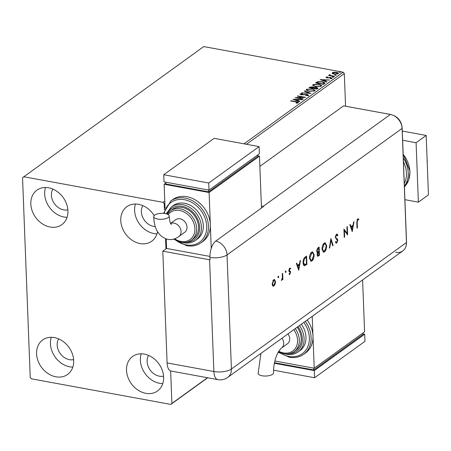 <?xml version="1.0" encoding="UTF-8"?>
<svg xmlns="http://www.w3.org/2000/svg" width="451" height="451" viewBox="0 0 451 451"><rect width="100%" height="100%" fill="white"/><g stroke="black" fill="none" stroke-linecap="round" stroke-linejoin="round"><path stroke-width="0.68" d="M145.825 393.334A21.276 16.98 54.1 0 1 127.887 377.199A21.276 16.98 54.1 0 1 132.611 356.476A21.276 16.98 54.1 0 1 144.32 354.108A21.276 16.98 54.1 0 1 162.259 370.243A21.276 16.98 54.1 0 1 157.534 390.966A21.276 16.98 54.1 0 1 145.825 393.334M162.772 383.621A21.276 16.98 54.1 0 1 159.682 383.327A21.276 16.98 54.1 0 1 141.231 353.815M50.123 227.033A21.276 16.98 54.1 0 1 32.184 210.893A21.276 16.98 54.1 0 1 36.909 190.17A21.276 16.98 54.1 0 1 48.618 187.802A21.276 16.98 54.1 0 1 66.556 203.942A21.276 16.98 54.1 0 1 61.832 224.66A21.276 16.98 54.1 0 1 50.123 227.033M67.064 217.314A21.276 16.98 54.1 0 1 63.974 217.021A21.276 16.98 54.1 0 1 45.528 187.509M157.54 231.797A21.276 16.98 54.1 0 1 151.784 241.189A21.276 16.98 54.1 0 1 140.075 243.557A21.276 16.98 54.1 0 1 122.131 227.417A21.276 16.98 54.1 0 1 126.855 206.693A21.276 16.98 54.1 0 1 138.564 204.326A21.276 16.98 54.1 0 1 154.146 215.584M157.016 233.838A21.276 16.98 54.1 0 1 153.926 233.545A21.276 16.98 54.1 0 1 135.475 204.032M55.879 376.81A21.276 16.98 54.1 0 1 37.94 360.676A21.276 16.98 54.1 0 1 42.659 339.953A21.276 16.98 54.1 0 1 54.368 337.585A21.276 16.98 54.1 0 1 72.312 353.719A21.276 16.98 54.1 0 1 67.588 374.443A21.276 16.98 54.1 0 1 55.879 376.81M72.82 367.097A21.276 16.98 54.1 0 1 69.73 366.804A21.276 16.98 54.1 0 1 51.279 337.292M73.614 359.627A13.541 10.807 54.1 0 1 69.454 359.667A13.541 10.807 54.1 0 1 58.929 351.43A13.541 10.807 54.1 0 1 58.624 338.876M155.313 226.594A13.541 10.807 54.1 0 1 153.65 226.413A13.541 10.807 54.1 0 1 143.125 218.177A13.541 10.807 54.1 0 1 142.82 205.622M67.859 209.845A13.541 10.807 54.1 0 1 63.704 209.89A13.541 10.807 54.1 0 1 53.179 201.653A13.541 10.807 54.1 0 1 52.868 189.099M163.566 376.151A13.541 10.807 54.1 0 1 159.406 376.196A13.541 10.807 54.1 0 1 148.881 367.96A13.541 10.807 54.1 0 1 148.571 355.405M244.008 143.83L343.143 72.194L203.722 46.583L22.55 177.7L30.223 377.408L31.39 378.806L170.816 404.417L171.893 403.436L170.647 370.936M345.567 106.21L344.316 73.592L246.483 144.286M164.852 203.271L164.22 203.728L163.053 202.336L23.627 176.719M165.957 248.901L165.568 238.838M164.452 209.743L164.22 203.728M171.893 403.436L207.46 377.735M332.314 73.541L332.274 72.707L334.135 72.222L336.508 72.357C338.149 72.65 338.724 73.13 338.227 73.801L334.022 74.156L332.314 73.541L332.274 72.707L332.291 73.18L332.911 72.899M338.504 73.383L338.227 73.801M330.014 74.984L330.769 75.559L334.625 76.315L334.281 76.557L328.531 75.503L329.72 75.413L329.36 74.81L329.816 74.663L330.267 74.894L329.946 75.091L330.194 75.807M326.812 77.296L327.86 77.713L331.028 77.499L331.975 78.322L330.498 78.683L330.16 78.44L331.231 78.215L330.718 77.747L326.947 77.927L326.084 77.183L327.556 76.862L327.849 77.093L326.812 77.296L326.828 77.769M331.243 78.592L331.322 78.079L331.338 78.575M324.517 83.621L323.491 84.36L315.621 82.911L317.622 81.727L322.369 81.693L325.036 82.945L324.517 83.621M316.935 89.095L309.065 87.652L309.69 87.201L312.656 86.823L313.913 87.432L316.625 87.297L317.814 88.458L316.935 89.095M318.085 88.069L317.814 88.458M311.004 93.385L301.719 92.957L309.132 93.013L304.233 91.141L304.6 90.876L311.004 93.385M303.314 98.938L302.976 99.181L295.106 97.737L303.179 97.224L297.31 96.142L297.649 95.9L305.519 97.343L297.463 97.861L303.314 98.938M297.451 103.082L297.435 102.636L295.879 101.926L290.641 100.962L290.98 100.72L296.296 101.695C297.863 101.858 298.511 102.219 298.246 102.783L296.504 103.217L296.07 102.98L297.525 102.495L297.446 102.817M298.444 102.495L298.246 102.783M163.053 202.336L164.767 201.095M292.958 99.288L302.3 99.671L298.951 99.801L297.716 100.697L299.785 101.486L299.419 101.757L292.958 99.288M307.593 95.736L306.86 94.62L301.206 94.811L300.157 93.904L302.339 93.532L302.559 93.814L300.958 94.056L301.51 94.558L307.21 94.377L308.405 95.443L305.575 95.567L307.712 95.093L307.667 95.725M299.988 94.174L300.885 94.124M300.958 94.056L300.885 94.744M308.608 95.133L308.405 95.443M308.963 91.322L306.139 89.873L306.466 89.343L312.317 88.864L315.119 90.301L314.77 90.843L308.963 91.322M315.52 86.581L312.69 85.138L313.022 84.608L318.874 84.123L321.676 85.566L321.326 86.107L315.52 86.581M320.199 79.607L329.534 79.99L326.191 80.12L324.957 81.017L327.026 81.806L326.654 82.071L320.199 79.607M332.658 77.234L332.28 76.907L333.221 76.822L333.593 77.149L332.291 77.104M333.238 77.256L333.221 76.822L333.593 77.149M335.256 75.356L334.879 75.029L335.82 74.945L336.192 75.272L334.89 75.221M335.837 75.379L335.82 74.945L336.192 75.272M339.49 72.29L339.118 71.968L340.06 71.884L340.432 72.205L339.129 72.16M340.077 72.312L340.06 71.884L340.432 72.205M207.685 377.775L170.816 404.417M343.143 72.194L344.316 73.592M290.991 101.024L290.98 100.72M297.497 102.411L298.308 102.732M297.113 103.138L297.102 102.777M294.244 99.778L294.892 99.806M298.01 99.953L298.703 99.981M297.733 101.109L297.716 100.697M297.124 100.877L298.021 100.235L298.004 99.761L294.886 99.615L297.051 100.443L298.004 99.761M294.898 100.032L294.886 99.615M297.068 100.861L297.051 100.443M296.882 98.064L297.468 98.03M303.19 97.529L303.179 97.224M297.66 96.21L297.649 95.9M303.185 97.388L303.777 97.495M297.474 98.171L297.463 97.861M302.35 93.819L302.339 93.532M301.522 94.862L301.51 94.558M302.745 94.896L302.734 94.597M303.946 94.761L303.935 94.439M307.221 94.71L307.21 94.377M307.227 94.851L308.428 95.916M302.097 92.974L302.085 92.692M309.138 93.301L309.132 93.013M304.617 91.288L304.6 90.876M309.132 93.075L309.792 93.329M306.212 90.115L306.466 89.343M306.488 89.817L307.419 89.399M312.329 89.18L312.317 88.864M313.823 89.721L315.063 90.538M313.857 91.254L314.251 90.741L314.234 90.268L313.952 90.702C314.471 89.958 313.817 89.422 311.979 89.106L307.289 89.478L307.052 90.375L307.464 90.927M313.969 91.181L313.952 90.702L309.301 91.074L309.313 91.378M307.289 89.478C306.804 90.228 307.475 90.758 309.301 91.074M309.606 87.748L310.592 87.28M312.667 87.15L312.656 86.823M312.673 87.297L313.935 87.906M313.93 87.889L313.913 87.432M316.636 87.624L316.625 87.297M317.126 87.883L317.983 88.306M316.873 88.898L317.194 88.024L316.856 88.424L316.281 87.539L313.71 88.041L316.467 88.7L316.856 88.424L316.67 89.044M312.932 88.362L313.219 87.522L312.904 87.889L312.329 87.071L310.209 87.55L312.904 87.889L312.926 88.357M310.22 87.86L310.209 87.55M312.746 88.328L312.735 88.018M313.552 88.475L313.541 88.165M316.478 89.01L316.467 88.7M312.763 85.374L313.022 84.608M313.039 85.081L313.975 84.664M318.885 84.444L318.874 84.123M320.379 84.985L321.619 85.803M320.413 86.513L320.808 86.006L320.785 85.527L320.503 85.966C321.027 85.222 320.373 84.687 318.536 84.371L313.845 84.743L313.603 85.639L314.02 86.186M320.526 86.44L320.503 85.966L315.858 86.338L315.869 86.643M313.845 84.743C313.36 85.487 314.031 86.023 315.858 86.338M316.157 83.012L317.639 82.2L317.622 81.727M322.38 82.009L322.369 81.693M323.812 82.527L324.962 83.187M323.22 84.309L324.106 83.317M316.777 83.125L316.765 82.815L323.023 83.965L324.1 82.916L324.117 83.396M323.034 84.275L323.023 83.965M324.111 83.486L324.094 83.012L322.025 81.941L318.186 81.992L316.765 82.815M321.478 80.098L322.132 80.126M325.25 80.267L325.943 80.301M324.968 81.428L324.957 81.017M324.365 81.197L325.261 80.554L325.239 80.075L322.121 79.934L324.292 80.763L325.239 80.075M322.138 80.346L322.121 79.934M324.308 81.174L324.292 80.763M326.118 77.645L326.744 77.437M327.268 77.972L327.257 77.673M327.871 78.012L327.86 77.713M330.036 77.707L330.025 77.414M331.04 77.837L331.028 77.499M331.045 77.972L331.992 78.795M331.248 78.694L330.735 78.226M328.88 75.565L328.869 75.255M329.732 75.723L329.72 75.413M329.377 75.289L329.833 75.137L329.816 74.663M330.78 75.915L330.769 75.559M334.146 72.51L334.135 72.222M336.525 72.679L336.508 72.357M337.523 73.09L338.419 73.62M337.607 74.088L337.709 73.378L337.523 73.671L336.175 72.605L332.979 72.836L333.047 73.908M337.54 74.111L337.523 73.671L334.366 73.913L334.377 74.212M332.979 72.836L334.366 73.913M404.908 199.68L418.376 202.155L416.093 142.719L402.625 140.244M418.376 202.155L428.45 194.877L426.167 135.441L402.269 131.049M416.093 142.719L426.167 135.441M427.125 160.432L427.153 161.131M427.401 160.951L427.165 161.373M259.866 166.38L343.611 105.861L390.386 114.453L343.611 105.861A12.893 5.964 -79.6 0 1 343.842 105.895L390.617 114.486A12.893 5.964 -79.6 0 0 390.386 114.453A12.893 10.294 54.1 0 1 402.089 128.405L406.469 242.525A12.893 10.294 54.1 0 1 406.21 245.502A12.893 10.294 54.1 0 1 395.685 252.346M277.946 276.243L278.791 276.751L278.447 277.709L278.053 277.28L278.397 276.322L278.791 276.751L278.397 276.322M278.149 277.653L278.053 277.28M285.235 270.972L286.081 271.485L285.737 272.443L285.348 272.015L285.686 271.057L286.081 271.485L285.686 271.057M285.438 272.387L285.348 272.015M298.754 270.273L296.341 263.463L296.775 263.153L297.525 265.351L299.526 263.908L300.09 260.757L300.524 260.441L298.675 270.262M314.133 254.849C314.116 257.606 313.411 259.624 312.013 260.909L310.942 261.242L309.499 258.237C309.521 255.475 310.237 253.456 311.641 252.188L312.684 251.867L314.133 254.849L313.716 254.77M326.676 245.784C326.659 248.54 325.955 250.559 324.557 251.844L323.491 252.177L322.048 249.172C322.07 246.409 322.781 244.391 324.184 243.123L325.227 242.801L326.676 245.784L326.259 245.705M337.089 241.798L336.333 242.931L336.779 243.016L335.55 242.452L335.888 241.685L336.79 242.131L337.399 240.608L335.302 237.406L336.474 234.244L337.049 234.075L337.884 235.095L337.528 235.788L336.508 235.101L335.696 237.136L335.888 237.835L337.495 239.199L337.793 240.287L336.779 243.016L336.26 243.162M336.057 235.016L336.863 234.999L336.057 235.016L335.612 235.546M335.984 242.148L336.79 242.131M352.27 231.605L349.858 224.79L350.286 224.48L351.041 226.678L353.043 225.235L353.607 222.084L354.041 221.768L352.192 231.588M166.227 239.058L166.588 248.445L209.929 256.41L166.588 248.445L162.805 251.173L209.58 259.77A12.893 4.978 177.8 0 0 210.036 259.849L209.946 257.47A12.887 5.959 -79.6 0 1 215.781 241.043L263.638 206.462A12.893 10.294 -125.9 0 0 263.187 206.372L390.386 114.453A12.893 10.294 54.1 0 1 402.089 128.405L406.469 242.525A12.893 10.294 54.1 0 1 402.782 250.914L227.727 377.414A12.893 10.294 54.1 0 0 231.414 369.025L406.469 242.525A12.893 4.978 -2.2 0 0 406.531 241.956L406.21 245.502M357.198 222.349L357.412 227.885L357.017 228.172L356.797 222.552L357.716 218.893L358.816 219.085L358.607 219.896L357.728 219.767L357.198 222.349L356.792 222.275M358.607 219.896L357.728 219.767M346.92 226.915L347.315 226.627L347.636 234.948L344.389 230.568L344.637 237.113L344.243 237.401L343.927 229.08L347.169 233.449L346.92 226.915M330.927 238.472L333.114 245.445L332.686 245.75L330.966 240.259L329.749 247.875L329.326 248.18L330.927 238.472M317.16 252.69L317.538 252.763L316.608 251.246L317.927 247.87L319.116 247.007L319.438 255.328L317.741 256.286L317.098 254.9L317.329 252.746M304.188 265.673L304.588 265.746C303.67 265.633 303.173 264.63 303.111 262.741C303.089 260.001 303.788 258.107 305.203 257.059L306.573 256.072L306.889 264.393L304.38 265.735M289.965 273.639L289.441 274.405L289.886 274.484L289.029 274.219L289.277 273.503L289.858 273.74L290.247 272.618L289.018 271.417L288.832 270.589L289.711 268.148L290.664 268.306L290.421 269.061L289.756 268.881L289.226 270.267L290.455 271.474L290.641 272.303L289.525 274.58M289.277 273.503L289.858 273.74M289.711 268.148L290.664 268.306L290.213 268.221L290.032 268.79M290.421 269.061L289.108 269.005M282.664 273.345L282.901 279.428L282.506 279.716L282.473 278.819L281.368 280.426L282.36 277.816L282.27 273.633L282.664 273.345M281.396 280.33L281.723 280.387L281.368 280.426M275.133 284.113L273.943 286.007L273.21 286.238L272.686 285.889L272.156 284.045L273.706 279.716L274.467 279.473L275.493 281.638L275.133 284.113L274.738 284.04M167.101 362.92L213.875 371.511A12.893 5.964 100.4 0 0 217.844 379.641L171.07 371.049A12.893 5.964 -79.6 0 1 167.101 362.92L162.805 251.173M263.187 206.372L261.388 206.039M357 227.811L357.412 227.885M358.038 218.746L358.816 219.085M358.365 219.006L358.184 219.705M358.156 219.812L357.57 219.592L358.156 219.812M357.277 219.682L356.95 220.133M349.953 224.728L350.59 226.594L351.041 226.678M352.936 225.308L352.772 226.227M352.096 229.982L351.938 230.85M352.857 226.244L350.833 227.298L351.735 229.914L352.18 229.999L352.857 226.244L351.284 227.383L352.18 229.999M350.833 227.298L351.284 227.383M347.129 233.443L347.169 234.475M343.978 230.489L344.389 230.568M344.231 237.04L344.637 237.113M343.938 229.458L346.723 233.37L347.169 233.449M336.818 234.08L337.884 235.095M337.433 235.01L337.275 235.321M335.302 237.063L335.696 237.136M335.245 237.051L335.437 237.756L335.888 237.835M335.437 237.756L337.495 239.199M337.049 239.115L337.342 240.203L337.793 240.287M336.333 242.931L336.046 243.072M335.443 241.601L336.345 242.046M330.752 239.261L332.663 245.361L333.114 245.445M330.6 240.191L330.966 240.259M329.388 247.808L329.749 247.875M325.616 249.493L324.111 251.765L324.557 251.844M324.111 251.765L323.266 252.109M325.002 242.79L326.203 245.282M322.037 248.811L322.442 248.884L323.626 251.258L324.506 251.004L326.282 246.071L325.098 243.698L323.784 243.884L322.719 245.265M322.07 249.595L323.626 251.258M323.784 243.884L324.235 243.968L322.442 248.884M325.098 243.698L324.235 243.968M318.682 247.323L318.71 248.14M318.834 251.269L318.863 252.086M318.97 254.787L318.987 255.243L319.438 255.328M318.987 255.243L317.532 256.185M316.551 250.88L317.329 251.844M316.608 250.891L317.78 251.929L318.874 251.241L318.756 248.146L318.305 248.061L316.901 249.369M317.098 254.922L317.859 255.379L319.009 254.759L318.908 252.092L317.493 254.601L317.859 255.379M318.908 252.092L318.457 252.013L317.476 252.898M317.098 254.527L317.493 254.601M318.192 252.205L318.637 252.284M317.076 251.861L317.78 251.929M317.741 248.473L318.192 248.552L317.002 250.965M318.756 248.146L318.192 248.552M313.073 258.558L311.562 260.83L312.013 260.909M311.562 260.83L310.722 261.174M312.453 251.855L313.654 254.347M309.493 257.876L309.893 257.949L311.083 260.323L311.962 260.075L313.738 255.136L312.549 252.763L311.241 252.949L310.17 254.33M309.527 258.66L311.083 260.323M311.241 252.949L311.692 253.034L309.893 257.949M312.549 252.763L311.692 253.034M306.139 256.388L306.167 257.205M306.421 263.852L306.443 264.314L306.889 264.393M306.443 264.314L304.143 265.667M303.14 263.237L304.521 264.793L306.46 263.824L306.206 257.211L304.448 258.699L303.506 262.459L304.791 264.793M306.206 257.211L305.254 257.493L303.546 259.432M303.1 262.386L303.506 262.459M304.002 258.615L304.448 258.699M296.437 263.395L297.079 265.267L297.525 265.351M299.425 263.982L299.255 264.9M298.579 268.655L298.421 269.523M299.34 264.912L297.316 265.972L298.218 268.587L298.669 268.672L299.34 264.912L297.767 266.051L298.669 268.672M297.316 265.972L297.767 266.051M289.97 268.976L289.311 268.796M288.837 270.2L289.226 270.267M288.775 270.188L289.356 270.769M288.911 270.69L289.869 271.045M289.424 270.961L290.455 271.474M290.01 271.389L290.19 272.224L290.641 272.303M285.63 271.401L285.291 272.359M282.377 277.455L282.427 278.808M282.489 279.349L282.901 279.428M281.757 279.597L281.435 280.15M278.34 276.666L278.002 277.63M274.445 284.66L273.498 285.923L273.943 286.007M273.498 285.923L272.985 286.154M274.231 279.473L275.031 281.317M275.071 281.559L275.493 281.638M272.156 283.685L272.556 283.758L273.374 285.427L273.92 285.257L275.099 281.92L274.321 280.285L273.283 280.375L272.748 280.984M272.173 284.293L273.374 285.427M273.283 280.375L273.734 280.46L272.556 283.758M274.321 280.285L273.734 280.46M260.954 353.398L258.119 373.343A7.735 2.988 -2.2 0 0 262.07 375.773A7.735 2.988 -2.2 0 0 269.811 375.48A7.735 2.988 -2.2 0 0 273.582 372.746C273.193 363.686 276.677 351.96 281.486 348.059A7.735 6.173 54.1 0 0 283.702 343.031A7.735 6.173 54.1 0 0 281.982 338.205M287.969 333.881A7.735 6.173 54.1 0 1 289.689 338.707A7.735 6.173 54.1 0 1 287.473 343.735L281.486 348.059M295.27 328.599A18.051 14.409 54.1 0 1 294.142 351.645L296.031 350.275A18.051 14.409 -125.9 0 0 297.158 327.234M299.458 325.577A20.633 16.467 54.1 0 1 298.173 351.91L300.062 350.545A20.633 16.467 -125.9 0 0 301.347 324.213M305.316 321.343A25.792 20.583 54.1 0 1 303.715 354.272L305.603 352.907A25.792 20.583 -125.9 0 0 312.983 336.136A25.792 20.583 -125.9 0 0 307.204 319.979M312.222 316.348L314.217 368.23L364.594 331.829L362.598 279.947M314.217 368.23L274.868 361.003M313.744 368.146L313.811 369.95L362.931 334.456L362.875 333.069M313.811 369.95L274.473 362.722M362.908 333.881L364.684 334.208L314.308 370.609L274.366 363.269M314.308 370.609L314.584 377.741L364.955 341.339L364.684 334.208M314.584 377.741L273.577 370.209M157.681 219.045A7.735 2.988 177.8 0 1 153.729 216.61A7.735 2.988 177.8 0 1 157.5 213.875A7.735 2.988 177.8 0 1 165.235 213.582A7.735 2.988 177.8 0 1 169.187 216.018A7.735 2.988 177.8 0 1 165.416 218.752A7.735 2.988 177.8 0 1 157.681 219.045M170.602 223.392L175.755 219.671A7.735 6.173 54.1 0 1 182.897 220.009A7.735 6.173 54.1 0 1 187.03 227.18A7.735 6.173 54.1 0 1 184.814 232.214L178.833 236.538A7.735 6.173 54.1 0 0 181.048 231.504A7.735 6.173 54.1 0 0 174.024 223.132A7.735 6.173 54.1 0 0 170.647 223.487M182.165 207.477A18.051 14.409 -125.9 0 0 172.231 209.489L170.343 210.854A18.051 14.409 54.1 0 1 180.276 208.841A18.051 14.409 54.1 0 1 195.497 222.535A18.051 14.409 54.1 0 1 191.489 240.118L193.378 238.754A18.051 14.409 -125.9 0 0 197.386 221.17A18.051 14.409 -125.9 0 0 182.165 207.477M184.589 203.283A20.633 16.467 -125.9 0 0 173.24 205.577L171.346 206.941A20.633 16.467 54.1 0 1 182.7 204.647A20.633 16.467 54.1 0 1 200.097 220.297A20.633 16.467 54.1 0 1 195.52 240.389L197.408 239.024A20.633 16.467 -125.9 0 0 201.986 218.927A20.633 16.467 -125.9 0 0 184.589 203.283M186.928 196.704A25.792 20.583 -125.9 0 0 172.733 199.579L170.844 200.943A25.792 20.583 54.1 0 1 185.04 198.074A25.792 20.583 54.1 0 1 206.784 217.63A25.792 20.583 54.1 0 1 201.056 242.751L202.944 241.386A25.792 20.583 -125.9 0 0 210.329 224.609A25.792 20.583 -125.9 0 0 186.928 196.704M211.243 248.4L209.095 192.515L259.472 156.114L261.467 208.035M257.696 155.787L259.472 156.114M165.043 208.227L164.119 184.256L165.838 183.016M164.119 184.256L209.095 192.515M165.805 182.204L165.872 184.002L208.599 191.855L257.718 156.362L257.662 154.975M208.531 190.051L208.599 191.855M259.105 146.603L214.129 138.339L163.752 174.746L164.029 181.877L209.005 190.136L259.381 153.735L259.105 146.603L208.728 183.005L209.005 190.136M163.752 174.746L208.728 183.005M296.307 102.005L296.296 101.695M309.707 87.674L309.69 87.201M316.303 82.905L316.286 82.432M323.406 84.179L323.384 83.7M328.802 77.922L328.79 77.578M332.703 76.27L332.691 75.96M404.412 186.782A25.792 20.583 -125.9 0 0 403.166 154.293M404.282 183.399A24.501 19.556 -125.9 0 0 403.453 161.813M403.307 157.946A25.792 20.583 54.1 0 1 404.389 186.122M215.781 241.043A12.893 10.294 54.1 0 1 227.033 254.905L402.089 128.405A12.893 4.978 -2.2 0 0 402.151 127.842L406.531 241.956M209.946 257.47A12.893 4.978 -2.2 0 0 227.033 254.905L231.414 369.025A12.893 4.978 -2.2 0 1 213.875 371.511L209.58 259.77M336.283 238.506L336.734 238.59M318.124 255.869L318.575 255.948M305.553 264.957L305.998 265.036M305.254 257.493L305.705 257.577M278.487 351.757A24.501 19.556 -125.9 0 0 288.843 356.408A24.501 19.556 -125.9 0 0 307.689 346.971A24.501 19.556 -125.9 0 0 303.85 322.403M289.243 353.742A19.342 15.435 -125.9 0 0 297.993 326.631M278.803 351.233A16.766 13.378 -125.9 0 0 283.532 352.919A16.766 13.378 -125.9 0 0 296.425 346.464A16.766 13.378 -125.9 0 0 293.804 329.658M175.698 240.129A24.501 19.556 -125.9 0 0 186.19 244.887A24.501 19.556 -125.9 0 0 206.688 226.227A24.501 19.556 -125.9 0 0 184.453 199.714A24.501 19.556 -125.9 0 0 164.305 213.441M186.59 242.215A19.342 15.435 -125.9 0 0 199.534 225.556A19.342 15.435 -125.9 0 0 182.119 206.287A19.342 15.435 -125.9 0 0 167.095 214.084M174.605 238.788A16.766 13.378 -125.9 0 0 180.879 241.392A16.766 13.378 -125.9 0 0 194.9 228.629A16.766 13.378 -125.9 0 0 179.69 210.487A16.766 13.378 -125.9 0 0 168.167 214.608M404.412 186.793L408.758 179.932L410.021 171.335L403.149 153.859M402.151 127.842C401.401 120.716 397.562 116.268 390.617 114.486M217.844 379.641A12.893 12.893 0 0 0 227.727 377.414M358.111 219.688L357.66 219.609M289.638 273.796L289.187 273.712M290.066 268.796L289.615 268.711M303.715 354.272C299.543 357.192 294.723 358.179 289.243 357.226L278.211 352.237M298.173 351.91C294.819 354.26 290.94 355.055 286.543 354.289L284.705 353.855M294.142 351.645C291.194 353.708 287.789 354.401 283.933 353.731L278.498 351.735M178.833 236.538C175.49 239.03 171.746 239.983 167.603 239.385C158.707 236.555 154.079 228.961 153.729 216.61M170.844 200.943L163.561 213.368M173.601 239.103L186.584 245.699C192.064 246.652 196.89 245.671 201.056 242.751M171.346 206.941L166.272 213.819M182.046 242.328L183.884 242.768C188.287 243.529 192.16 242.739 195.52 240.389M170.343 210.854L167.236 214.14M173.945 239.002L181.274 242.21C185.135 242.88 188.541 242.181 191.489 240.118M171.295 224.547C171.267 223.758 170.021 225.179 169.187 216.018"/></g></svg>
